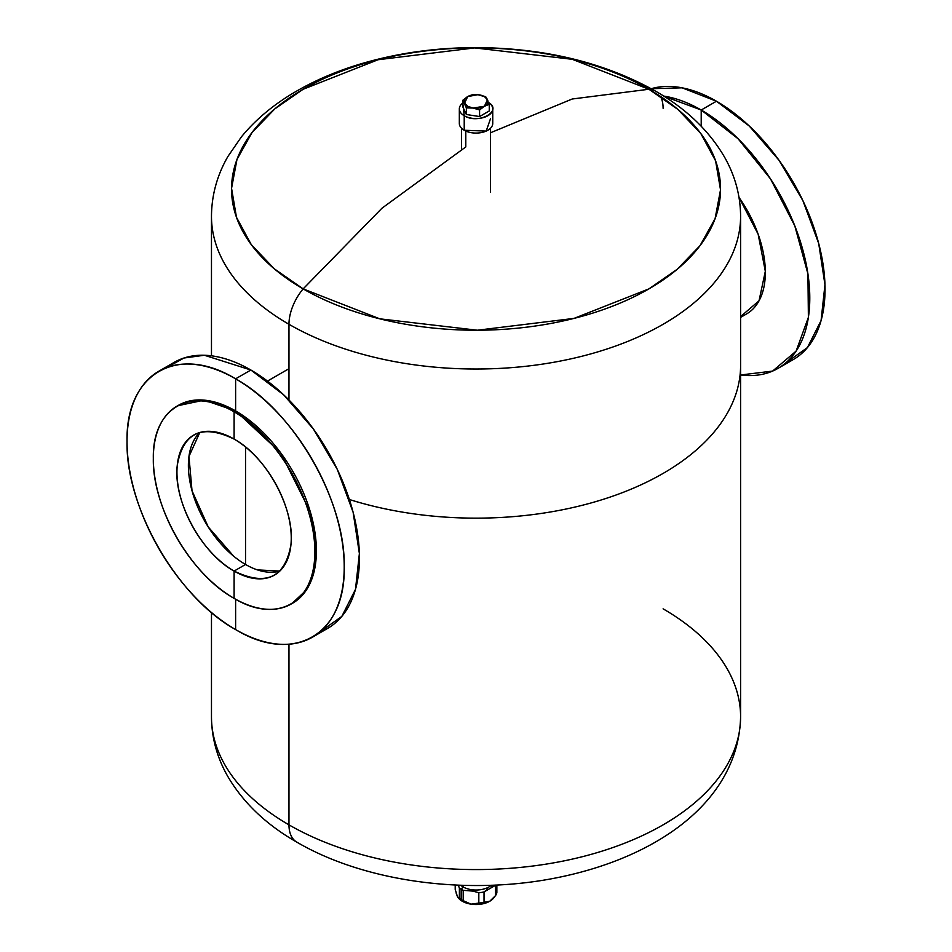 <?xml version="1.0" encoding="UTF-8"?>
<svg xmlns="http://www.w3.org/2000/svg" width="952" height="952" viewBox="0 0 952 952"><rect width="100%" height="100%" fill="white"/><g stroke="black" fill="none" stroke-linecap="round" stroke-linejoin="round"><path stroke-width="1.43" d="M458.293 885.158L459.388 888.121A21.015 12.138 0 0 0 461.173 889.287A21.015 12.138 0 0 0 463.207 890.322A21.015 12.138 180 0 1 461.173 889.287L463.077 886.919L463.077 885.336L463.077 886.919A18.314 10.579 180 0 1 460.732 885.253A18.314 10.579 0 0 0 463.077 886.919L461.173 889.287A21.015 12.138 180 0 1 459.388 888.121L458.305 885.158M491.648 886.859L495.468 885.336A21.015 12.138 0 0 0 495.635 885.074A21.015 12.138 180 0 1 495.468 885.336L484.032 891.929A21.015 12.138 180 0 1 478.82 892.738L472.989 891.12L478.82 892.738L478.82 903.079L471.014 904.15L479.023 904.4M463.077 886.919A18.314 10.579 0 0 0 473.168 889.894A18.314 10.579 0 0 0 491.339 885.253A18.314 10.579 180 0 1 473.168 889.894A18.314 10.579 180 0 1 463.077 886.919M470.919 904.138A19.397 11.198 180 0 1 462.315 901.258L464.909 902.508M467.848 903.484L471.014 904.15L463.207 900.663A21.015 12.138 180 0 1 461.173 899.628A21.015 12.138 180 0 1 459.388 898.45L457.912 897.319M484.889 903.305L489.756 901.246L494.124 897.379M456.21 893.262L457.305 896.237A19.397 11.198 180 0 1 457.091 895.737M462.315 901.258L461.173 899.628L461.173 889.287L461.173 899.628L462.315 901.258A19.397 11.198 180 0 1 458.328 897.903A19.397 11.198 180 0 1 457.305 896.237L455.211 889.442L455.211 885.027L455.211 889.442M459.388 888.121L459.388 898.45L459.388 888.121M463.207 890.322L463.207 900.663L463.207 890.322L472.989 891.12M459.388 898.45A21.015 12.138 0 0 0 461.173 899.628A21.015 12.138 0 0 0 463.207 900.663M466.432 902.639L468.848 903.638M457.305 896.237L458.388 897.938M478.82 903.079A21.015 12.138 0 0 0 484.032 902.27A21.015 12.138 180 0 1 478.82 903.079L478.82 892.738A21.015 12.138 0 0 0 484.032 891.929L484.032 902.27L484.032 891.929L487.876 889.037M489.637 901.318A19.397 11.198 180 0 1 473.001 904.4A19.397 11.198 180 0 1 471.157 904.174M471.014 904.15L473.727 904.281M495.468 895.665A21.015 12.138 0 0 0 496.861 892.655A21.015 12.138 180 0 1 495.468 895.665L495.468 885.336L495.468 895.665L489.756 901.246L484.032 902.27M494.992 896.296L493.743 897.903A19.397 11.198 180 0 1 489.863 901.187M496.861 892.655L496.861 885.027L496.861 892.655M492.743 108.921L492.743 123.439A16.708 9.639 180 0 1 482.426 132.34A16.708 9.639 180 0 1 464.219 130.257L464.219 115.739A16.708 9.639 0 0 0 482.426 117.822A16.708 9.639 0 0 0 492.743 108.921A16.708 9.639 0 0 0 488.662 102.602M487.84 102.102C503.81 110.468 478.725 124.95 464.219 115.739L462.815 103.018A16.708 9.639 0 0 0 459.328 108.921A16.708 9.639 0 0 0 464.219 115.739L464.219 130.257A16.708 9.639 180 0 1 459.328 123.439L459.328 108.921M479.582 116.549L489.257 110.968L489.257 104.351L485.71 96.711L479.106 94.831L472.489 94.664L467.658 96.604L462.815 100.257L466.361 107.885L472.965 108.052L479.582 109.932L484.413 106.279L489.257 104.351L489.257 110.968L479.582 116.549L479.582 109.932L479.582 116.549L466.361 114.502L479.582 116.549M462.815 106.874L466.361 114.502L466.361 107.885L466.361 114.502L462.815 106.874L462.815 100.257L462.815 106.874M462.137 128.782L464.219 130.257L486.186 131.09L490.53 118.643M477.892 94.676L467.658 96.604L462.815 100.257L466.361 107.885L467.658 106.279L466.361 107.885L472.965 108.052L479.582 109.932L484.413 106.279L489.257 104.351L485.71 96.711L479.106 94.831A11.852 6.842 0 0 0 477.892 94.676L484.413 96.604L487.483 99.662L484.413 106.279L472.965 108.052L467.658 106.279L464.588 103.209L467.658 96.604L472.489 94.664L477.88 94.664A11.852 6.842 0 0 0 467.729 96.557M464.612 103.268A11.852 6.842 0 0 0 467.658 106.279A11.852 6.842 0 0 0 472.858 108.028M467.575 96.652A11.852 6.842 0 0 0 464.552 103.149M487.46 99.603A11.852 6.842 0 0 0 484.413 96.604A11.852 6.842 0 0 0 479.213 94.843M484.497 106.231A11.852 6.842 0 0 0 487.519 99.734M472.977 108.052A11.852 6.842 0 0 0 474.179 108.195A11.852 6.842 0 0 0 484.342 106.326M233.609 556.146L208.226 526.944L192.018 490.744L188.96 456.46L199.813 432.494A80.825 46.66 -120 0 0 194.41 498.479A80.825 46.66 -120 0 0 245.533 564.476L234.097 571.069A80.825 46.66 60 0 1 181.296 499.848A80.825 46.66 60 0 1 193.684 435.088A80.825 46.66 60 0 1 234.097 439.086A80.825 46.66 60 0 1 286.897 510.308A80.825 46.66 60 0 1 274.509 575.079A80.825 46.66 60 0 1 234.097 571.069L245.533 564.476A80.825 46.66 -120 0 0 279.817 571.069L257.397 569.891M245.533 447.023L245.533 564.476L245.533 447.023M176.989 406.159L178.512 405.278A114.228 65.95 60 0 1 235.62 410.931L234.097 411.811C277.258 435.445 315.981 502.513 314.874 551.708C315.993 602.188 277.258 624.56 234.097 598.356L234.097 571.069C266.096 586.527 285.041 577.733 290.943 544.711C295.287 509.748 266.822 456.853 234.097 439.086L234.097 411.811L235.62 410.931A114.228 65.95 60 0 1 310.245 511.593A114.228 65.95 60 0 1 292.74 603.128L291.217 604.008A114.228 65.95 -120 0 0 308.722 512.473A114.228 65.95 -120 0 0 234.097 411.811A114.228 65.95 -120 0 0 176.989 406.159A114.228 65.95 -120 0 0 159.472 497.694A114.228 65.95 -120 0 0 234.097 598.356A114.228 65.95 -120 0 0 291.217 604.008M291.966 603.556L306.413 589.99L314.684 568.963L316.076 542.283L310.447 512.283L280.721 452.866L235.62 410.931L204.216 400.137L177.75 405.73M234.097 598.356C190.935 574.722 152.225 507.654 153.331 458.459C152.213 407.968 190.935 385.608 234.097 411.811L234.097 439.086C202.11 423.64 183.165 432.434 177.25 465.457C172.907 500.419 201.372 553.314 234.097 571.069L234.097 598.356M235.62 599.213L235.62 629.581C177.643 597.832 125.604 507.761 127.044 441.633C125.486 373.696 177.56 343.565 235.62 378.825L235.62 410.931L235.62 378.825C293.609 410.574 345.647 500.645 344.207 566.773C345.766 634.71 293.68 664.841 235.62 629.581L235.62 599.213M158.841 371.209L174.085 362.414A153.558 88.655 60 0 1 250.864 370.019L235.62 378.825A153.558 88.655 -120 0 0 158.841 371.209A153.558 88.655 -120 0 0 135.303 494.267A153.558 88.655 -120 0 0 235.62 629.581A153.558 88.655 -120 0 0 312.411 637.197A153.558 88.655 -120 0 0 335.949 514.139A153.558 88.655 -120 0 0 235.62 378.825L250.864 370.019A153.558 88.655 60 0 1 351.181 505.345A153.558 88.655 60 0 1 327.643 628.391L312.411 637.197M319.646 632.14L341.816 616.408L355.489 589.359L359.38 553.54L353.121 512.283L337.305 469.443L313.41 429.031L283.672 394.83L250.864 370.019L204.382 355.251L183.986 358.012L166.838 367.472M465.79 131.055L465.79 146.941L465.79 131.055M740.596 316.576L759.03 300.796L765.325 271.284L758.149 234.228L739.014 197.421A90.69 52.36 60 0 1 746.558 313.946L740.596 317.385M701.207 126.211L701.207 110.016L738.062 138.742L770.537 178.94L794.789 225.838L807.927 273.878L808.391 317.349L796.134 351.086L772.596 371.09L740.596 374.981A153.558 88.655 -120 0 0 777.986 368.388A153.558 88.655 -120 0 0 801.524 245.342A153.558 88.655 -120 0 0 701.207 110.016L701.207 126.211M663.687 96.081L701.207 110.016A153.558 88.655 -120 0 0 663.687 96.081M785.233 363.331A153.558 88.655 60 0 1 785.221 363.331L807.403 347.599L821.076 320.562L824.956 284.731L818.708 243.474L802.893 200.634L778.998 160.233L749.26 126.021L716.451 101.221L682.06 87.822L651.216 88.703A153.558 88.655 60 0 1 716.451 101.221L701.207 110.016L716.451 101.221A153.558 88.655 60 0 1 816.768 236.536A153.558 88.655 60 0 1 793.23 359.594L777.986 368.388M211.475 612.505L211.475 716.844C211.63 737.681 216.985 757.399 227.54 776.011C243.034 802.572 266.12 824.611 296.774 842.115C365.14 882.111 467.563 895.582 556.087 877.899C656.559 858.049 738.526 801.513 740.596 716.844A264.561 152.736 180 0 1 577.281 857.954A264.561 152.736 180 0 1 288.968 824.848L288.968 644.207L288.968 824.848A264.561 152.736 180 0 1 211.475 716.844A264.561 152.736 0 0 0 288.968 824.848A37.723 21.777 120 0 0 296.774 842.115A37.723 21.777 -60 0 1 288.968 824.848A264.561 152.736 0 0 0 577.281 857.954A264.561 152.736 0 0 0 740.596 716.844A264.561 152.736 0 0 0 663.104 608.84M349.36 499.502A264.561 152.736 0 0 0 740.596 365.401A264.561 152.736 180 0 1 349.36 499.502M288.968 399.352L288.968 324.287A264.561 152.736 0 0 0 577.281 357.393A264.561 152.736 0 0 0 740.596 216.282A264.561 152.736 180 0 1 577.281 357.393A264.561 152.736 180 0 1 288.968 324.287L288.968 399.352M211.475 355.822L211.475 216.282A264.561 152.736 0 0 0 288.968 324.287A264.561 152.736 180 0 1 211.475 216.282C211.63 195.22 217.092 175.311 227.861 156.556L241.463 136.791C255.969 119.178 274.236 104.018 296.286 91.297C316.35 79.706 338.626 70.341 363.117 63.201C399.162 52.776 437.075 47.576 476.869 47.6C544.877 48.088 604.353 62.558 655.297 91.011A37.723 21.777 120 0 0 648.919 89.25A244.497 141.158 0 0 0 303.152 89.25A244.497 141.158 0 0 0 303.152 288.884A37.723 21.777 120 0 0 288.968 324.287A37.723 21.777 -60 0 1 303.152 288.884A244.497 141.158 0 0 0 648.919 288.884A244.497 141.158 0 0 0 648.919 89.25A37.723 21.777 -60 0 1 655.297 91.011C685.726 108.385 708.693 130.234 724.21 156.556C734.98 175.311 740.442 195.22 740.596 216.282L740.596 716.844M663.104 108.278A37.723 21.777 120 0 0 660.426 96.378M303.152 288.884L379.8 318.825L477.357 330.225L574.008 318.396L648.919 288.884L677.193 269.297L700.041 245.628L715.083 218.686L720.521 189.829L715.595 160.84L700.791 133.506L677.788 109.337L648.919 89.25L572.2 99.008L490.53 132.756L572.2 99.008L648.919 89.25L572.271 59.31L474.715 47.909L378.063 59.738L303.152 89.25L274.878 108.837L252.03 132.506L236.977 159.448L231.55 188.306L236.477 217.294L251.28 244.628L274.283 268.797L303.152 288.884L381.954 208.214L465.79 146.941L381.954 208.214L303.152 288.884M267.476 381.086L288.968 368.686M461.541 128.222L461.541 149.488M490.53 128.222L490.53 192.066"/></g></svg>
